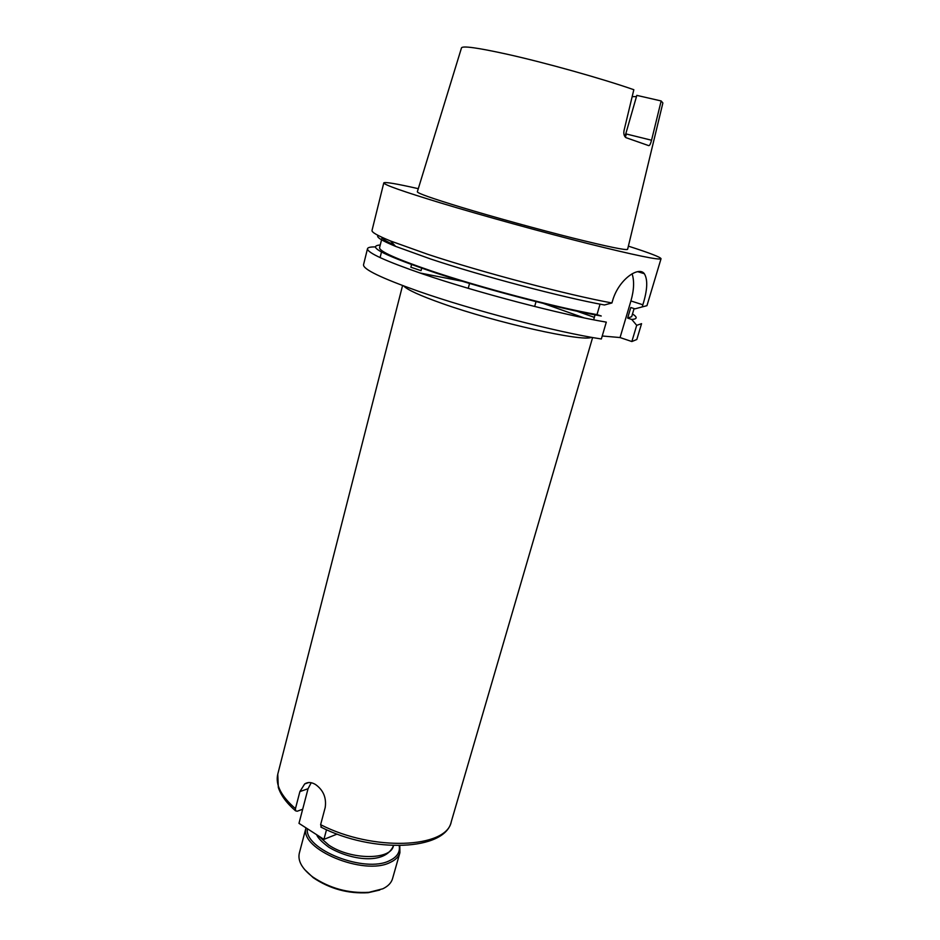 <?xml version="1.0" encoding="UTF-8"?>
<svg xmlns="http://www.w3.org/2000/svg" width="940" height="940" viewBox="0 0 940 940"><rect width="100%" height="100%" fill="white"/><g stroke="black" fill="none" stroke-linecap="round" stroke-linejoin="round"><path stroke-width="1.41" d="M307.38 828.739C304.09 849.502 365.096 873.507 389.595 860.641C397.079 857.092 400.287 852.098 399.206 845.659M306.017 827.87C299.096 849.149 364.05 876.221 390.264 862.403C395.505 859.982 398.724 856.751 399.911 852.686L399.794 845.648M305.994 827.846L299.32 853.179C297.604 860.852 302.034 868.748 312.62 876.879C329.681 888.359 348.481 893.505 369.021 892.307L382.827 888.782C388.079 886.244 391.31 882.872 392.532 878.677L399.911 852.686M304.537 869.453L313.22 877.69C329.822 888.876 348.106 893.87 368.092 892.706L379.76 890.039M302.68 809.223L297.216 811.232L295.548 810.82L295.454 808.647L299.895 791.586L304.689 783.937C307.85 781.904 311.446 782.08 315.488 784.489C323.325 790.082 326.568 797.731 325.216 807.437L320.622 824.674L321.457 827.365M367.505 248.689L363.533 264.739C362.957 269.216 381.17 278.029 418.183 291.177C471.751 310.047 557.655 332.396 601.353 338.988L606.3 322.126C562.649 314.923 476.498 292.375 422.636 273.916C385.435 261.062 367.058 252.649 367.505 248.689C367.869 247.455 370.384 246.868 375.048 246.915M380.089 257.595L381.476 252.073M394.318 244.988C386.246 241.404 382.192 238.878 382.169 237.397L379.56 247.702C379.231 251.274 396.328 258.958 430.837 270.767C479.506 287.299 556.351 307.521 596.994 314.618L600.049 304.149M392.662 244.247L392.861 243.425M378.15 235.435C375.812 236.951 381.628 240.593 395.599 246.374L430.884 259.088C481.856 276.101 562.625 297.404 604.467 304.983L611.928 302.962L612.575 300.73C618.555 279.497 638.718 265.832 644.335 273.704C647.954 279.662 647.46 290.025 642.854 304.772L642.208 306.91L646.955 305.676L661.043 258.723C660.62 257.196 649.74 253.001 628.39 246.151M418.288 188.682C396.433 183.711 384.93 181.772 383.79 182.877L372.017 230.453C371.559 232.251 377.762 235.764 390.617 241.016L427.712 254.293C481.903 272.283 568.324 295.054 611.928 302.962M383.79 182.877C383.861 184.722 402.919 191.443 440.954 203.04C482.502 215.613 541.969 232.027 587.618 243.519C634.759 255.234 659.234 260.31 661.043 258.723M506.707 54.132C545.082 62.651 602.047 78.608 633.83 89.711L624.043 130.496C623.467 133.786 624.09 136.159 625.911 137.639L648.741 145.641C649.669 145.677 650.609 143.867 651.549 140.225L661.161 100.956L662.876 102.977L627.626 249.288C626.569 250.592 608.262 246.821 572.695 237.996C538.373 229.372 493.653 217.046 461.869 207.458C431.989 198.375 417.137 193.147 417.348 191.76L461.493 47.893C462.41 45.637 477.485 47.717 506.707 54.132M636.474 96.609L632.162 96.632M661.161 100.956L636.827 95.375L625.77 133.856L651.549 140.225M624.889 136.582L625.77 133.856M411.532 264.634L410.874 267.219L421.049 270.661L421.684 268.229M642.208 306.91L634.947 308.849L630.787 307.509L627.638 318.096L631.68 316.663L634.089 308.567M627.638 318.096L631.786 319.459C637.379 319.048 637.614 317.227 632.479 313.972M631.786 319.459L636.697 325.334L641.562 323.666L636.803 339.505L631.856 341.537L620.059 337.554L630.916 300.953C634.03 290.014 634.418 280.966 632.091 273.787M636.697 325.334L631.856 341.537M594.35 317.368L577.031 311.234M380.242 244.976C365.684 246.221 384.719 255.715 437.359 273.481C488.753 290.26 561.298 309.025 601.248 316.016L596.994 314.618M602.223 335.991L620.059 337.554M595.067 314.888L593.634 319.812M311.199 782.726L308.05 788.731L298.979 823.346L323.924 839.373L326.509 829.738M323.924 839.373L337.131 834.086M584.093 317.896L543.602 303.526M462.057 281.225L419.91 272.976M591.471 337.319C583.258 342.137 495.909 322.667 442.129 303.467C420.133 295.665 407.314 289.826 403.66 285.948M318.343 835.789L328.718 845.048C350.926 860.194 390.934 860.276 393.425 845.812C384.954 865.54 349.927 859.936 328.847 847.257C321.832 842.029 317.755 837.834 316.627 834.685M320.622 824.674C372.863 851.675 446.805 848.315 451.294 821.654L592.623 337.531M295.548 810.82C286.63 803.148 280.884 795.369 278.322 787.473L277.77 774.184C275.279 784.759 281.166 796.25 295.454 808.647M642.854 304.772L630.916 300.953M299.895 791.586L308.05 788.731M368.092 892.706L369.021 892.307M313.22 877.69L312.62 876.879M468.249 288.322L469.542 283.469M395.599 246.374L390.617 241.016M451.294 821.654C445.207 850.888 372.416 853.497 320.857 827.071M277.77 774.184L402.567 285.537M625.405 137.205L626.322 133.985M534.66 306.487L536.023 301.646M644.335 273.704L637.684 271.66M304.689 783.937L308.743 782.538"/></g></svg>

